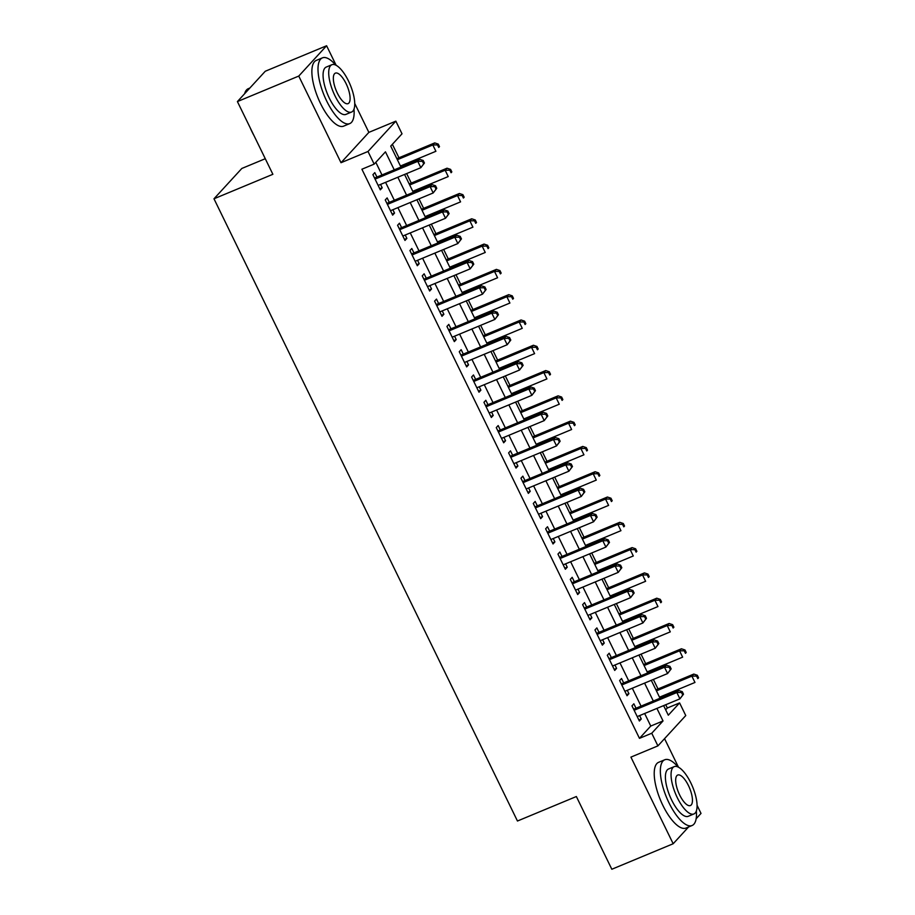<?xml version="1.0" encoding="UTF-8"?>
<svg xmlns="http://www.w3.org/2000/svg" width="915" height="915" viewBox="0 0 915 915"><rect width="100%" height="100%" fill="white"/><g stroke="black" fill="none" stroke-linecap="round" stroke-linejoin="round"><path stroke-width="1.37" d="M665.674 709.823L667.321 708.016L679.593 702.914L685.758 715.564L657.908 745.885L651.743 733.247L663.032 720.951L656.913 708.404M696.155 818.719L701.016 813.424L697.07 805.314M678.484 767.205L664.553 738.657M265.27 158.718L241.823 168.463L213.984 198.784L517.455 821.018L576.359 796.53L611.826 869.25L673.177 843.744L688.583 826.966M213.984 198.784L272.876 174.296L237.408 101.576L265.258 71.256L326.598 45.75L298.759 76.071L341.009 162.71L368.002 151.478L395.852 121.157L402.017 133.807L390.728 146.103L400.953 167.068M341.009 162.71L368.859 132.378L354.723 103.406M336.137 65.297L326.598 45.75M368.859 132.378L395.852 121.157M667.321 708.016L665.731 704.744M662.128 697.367L661.614 696.315M658.022 688.938L653.39 679.445M649.787 672.079L649.284 671.027M645.681 663.649L641.049 654.156M637.458 646.779L636.943 645.727M633.34 638.35L628.719 628.857M625.117 621.491L624.602 620.439M621.011 613.061L616.378 603.568M612.775 596.191L612.272 595.139M608.669 587.762L604.037 578.269M600.446 570.903L599.931 569.851M596.34 562.473L591.708 552.98M588.105 545.603L587.602 544.551M583.999 537.174L579.367 527.692M575.775 520.315L575.26 519.263M571.658 511.885L567.037 502.392M563.434 495.015L562.919 493.963M559.328 486.586L554.696 477.104M551.093 469.727L550.59 468.674M546.987 461.297L542.355 451.804M538.763 444.427L538.249 443.375M534.657 435.998L530.025 426.516M526.422 419.139L525.908 418.086M522.316 410.709L517.684 401.216M514.093 393.839L513.578 392.787M509.975 385.421L505.343 375.928M501.752 368.551L501.237 367.498M497.646 360.121L493.013 350.628M489.411 343.251L488.907 342.199M485.305 334.833L480.672 325.34M477.081 317.963L476.566 316.91M472.964 309.533L468.343 300.04M464.74 292.663L464.225 291.622M460.634 284.245L456.002 274.752M452.399 267.374L451.896 266.322M448.293 258.945L443.661 249.452M440.069 242.075L439.555 241.034M435.963 233.657L431.331 224.164M427.728 216.786L427.225 215.734M423.622 208.357L418.99 198.864M415.399 191.487L414.884 190.446M411.281 183.069L406.66 173.576M403.058 166.198L402.543 165.146M398.951 157.769L392.375 144.307M237.408 101.576L298.759 76.071M636.017 708.221L633.855 703.795L631.979 705.842L639.379 721.02L641.266 718.973L639.619 715.599M623.687 682.933L621.525 678.507L619.638 680.554L627.038 695.732L628.925 693.673L627.278 690.299M611.346 657.633L609.184 653.207L607.308 655.254L614.708 670.432L616.584 668.385L614.949 665.011M599.005 632.345L596.855 627.919L594.967 629.966L602.367 645.144L604.255 643.085L602.608 639.722M586.675 607.045L584.513 602.619L582.626 604.666L590.038 619.844L591.913 617.797L590.267 614.423M574.334 581.757L572.172 577.331L570.297 579.378L577.697 594.556L579.584 592.497L577.937 589.134M562.004 556.457L559.843 552.031L557.956 554.078L565.356 569.256L567.243 567.209L565.596 563.834M549.663 531.169L547.502 526.743L545.626 528.79L553.026 543.968L554.902 541.909L553.255 538.546M537.322 505.869L535.172 501.443L533.285 503.49L540.685 518.668L542.572 516.62L540.925 513.246M524.993 480.581L522.831 476.155L520.944 478.202L528.355 493.379L530.231 491.321L528.584 487.958M512.652 455.281L510.49 450.855L508.614 452.902L516.014 468.08L517.89 466.032L516.254 462.658M500.311 429.993L498.16 425.567L496.273 427.614L503.673 442.791L505.56 440.744L503.913 437.37M487.981 404.693L485.819 400.267L483.944 402.314L491.344 417.492L493.219 415.444L491.572 412.07M475.64 379.405L473.478 374.978L471.602 377.026L479.003 392.203L480.89 390.156L479.243 386.782M463.31 354.105L461.149 349.679L459.261 351.726L466.661 366.904L468.549 364.856L466.902 361.482M450.969 328.817L448.808 324.39L446.932 326.438L454.332 341.615L456.208 339.568L454.572 336.194M438.628 303.517L436.478 299.091L434.591 301.138L441.991 316.316L443.878 314.268L442.231 310.894M426.299 278.229L424.137 273.802L422.25 275.85L429.661 291.027L431.537 288.98L429.89 285.606M413.957 252.929L411.796 248.503L409.92 250.55L417.32 265.727L419.207 263.68L417.56 260.306M401.616 227.641L399.466 223.214L397.579 225.262L404.979 240.439L406.866 238.392L405.219 235.018M389.287 202.341L387.125 197.915L385.249 199.962L392.649 215.139L394.525 213.092L392.878 209.718M394.251 169.858L385.455 151.833L374.166 164.128L361.905 169.229L639.471 738.348L650.759 726.053L644.652 713.506M641.049 706.128L632.311 688.217M628.708 680.84L619.97 662.918M616.378 655.54L607.64 637.629M604.037 630.252L595.299 612.329M591.708 604.952L582.958 587.041M579.367 579.664L570.628 561.741M567.025 554.364L558.287 536.453M554.696 529.076L545.958 511.153M542.355 503.776L533.617 485.865M530.014 478.488L521.275 460.565M517.684 453.188L508.946 435.277M505.343 427.9L496.605 409.977M493.013 402.6L484.275 384.689M480.672 377.312L471.934 359.389M468.331 352.012L459.593 334.101M456.002 326.724L447.263 308.801M443.661 301.424L434.922 283.513M431.331 276.136L422.581 258.213M418.99 250.836L410.252 232.925M406.649 225.547L397.911 207.625M394.319 200.248L385.581 182.337M381.978 174.959L375.825 162.332M376.946 177.053L374.795 172.626L372.908 174.674L380.308 189.851L382.196 187.804L380.549 184.43M657.908 745.885L630.915 757.117L673.177 843.744M639.471 738.348L651.743 733.247M374.166 164.128L368.002 151.478M663.627 705.614L668.305 715.21L679.593 702.914M404.556 174.445L413.294 192.367M416.885 199.744L425.624 217.656M429.226 225.033L437.965 242.955M441.568 250.333L450.306 268.244M453.897 275.621L462.635 293.543M466.238 300.921L474.976 318.832M478.568 326.209L487.318 344.132M490.909 351.497L499.647 369.42M503.25 376.797L511.988 394.72M515.58 402.085L524.318 420.008M527.921 427.385L536.659 445.296M540.262 452.673L549 470.596M552.591 477.973L561.33 495.884M564.932 503.261L573.671 521.184M577.262 528.561L586 546.472M589.603 553.85L598.341 571.772M601.944 579.149L610.682 597.06M614.274 604.438L623.012 622.36M626.615 629.737L635.353 647.648M638.945 655.026L647.694 672.948M651.286 680.325L660.024 698.237M653.321 701.027L644.583 683.116M640.98 675.739L632.242 657.816M628.651 650.439L619.901 632.528M616.31 625.151L607.571 607.228M603.969 599.851L595.23 581.94M591.639 574.563L582.901 556.64M579.298 549.263L570.56 531.352M566.957 523.975L558.219 506.052M554.627 498.675L545.889 480.764M542.286 473.387L533.548 455.464M529.957 448.087L521.218 430.176M517.615 422.799L508.877 404.876M505.274 397.499L496.536 379.588M492.945 372.211L484.207 354.288M480.604 346.911L471.865 329M468.274 321.623L459.524 303.7M455.933 296.323L447.195 278.412M443.592 271.034L434.854 253.112M431.262 245.735L422.524 227.824M418.921 220.446L410.183 202.524M406.58 195.147L397.842 177.236M650.759 726.053L663.032 720.951M379.794 188.799L382.196 187.804M392.135 214.087L394.525 213.092M404.464 239.387L406.866 238.392M416.805 264.675L419.207 263.68M429.146 289.975L431.537 288.98M441.476 315.263L443.878 314.268M453.817 340.563L456.208 339.568M466.158 365.851L468.549 364.856M478.488 391.151L480.89 390.156M490.829 416.439L493.219 415.444M503.159 441.739L505.56 440.744M515.5 467.027L517.89 466.032M527.841 492.327L530.231 491.321M540.17 517.615L542.572 516.62M552.511 542.915L554.902 541.909M564.841 568.204L567.243 567.209M577.182 593.503L579.584 592.497M589.523 618.792L591.913 617.797M601.853 644.091L604.255 643.085M614.194 669.38L616.584 668.385M626.535 694.668L628.925 693.673M638.864 719.968L641.266 718.973M424.434 163.007L423.199 160.48L422.444 161.303L423.679 163.831L424.434 163.007L420.854 167.674L378.147 185.425M423.679 163.831L420.854 167.674L417.766 161.349L419.642 159.302L374.99 177.865A2.848 2.619 -137.4 0 1 374.532 178.002M375.07 179.1L417.766 161.349L422.444 161.303M423.199 160.48L419.642 159.302M400.45 166.015L435.906 151.284L432.818 144.959L434.705 142.912L396.847 158.65M437.496 144.913L438.731 147.441L439.486 146.617L438.251 144.09L437.496 144.913L432.818 144.959L397.362 159.702M439.486 146.617L438.731 147.441M434.705 142.912L438.251 144.09M254.084 135.763A34.747 12.49 -112.6 0 1 252.048 131.852A34.747 12.49 -112.6 0 1 250.172 127.768M249.852 88.034L248.308 88.675A35.594 12.799 67.4 0 0 244.808 93.101A35.594 12.799 67.4 0 0 244.614 93.73L244.808 93.101M335.702 65.079A35.594 12.799 67.4 0 0 322.412 57.862A35.594 12.799 67.4 0 0 326.666 100.982A35.594 12.799 67.4 0 0 349.747 123.605A35.594 12.799 67.4 0 0 354.002 109.091M322.412 57.862L316.281 60.413A35.594 12.799 67.4 0 0 320.536 103.532A35.594 12.799 67.4 0 0 343.605 126.156L349.747 123.605M351.566 112.053L345.916 114.398A25.631 9.207 -112.6 0 1 329.309 98.111A25.631 9.207 -112.6 0 1 326.243 67.07L331.882 64.725A25.631 9.207 67.4 0 0 334.947 95.766A25.631 9.207 67.4 0 0 351.566 112.053A25.631 9.207 67.4 0 0 348.501 81.012A25.631 9.207 67.4 0 0 331.882 64.725M337.361 93.136A16.516 5.936 67.4 0 0 348.066 103.635A16.516 5.936 67.4 0 0 346.087 83.631A16.516 5.936 67.4 0 0 335.382 73.131A16.516 5.936 67.4 0 0 337.361 93.136M596.42 837.671A34.747 12.49 -112.6 0 1 594.395 833.759A34.747 12.49 -112.6 0 1 592.52 829.665M678.049 766.987A35.594 12.799 67.4 0 0 664.759 759.77A35.594 12.799 67.4 0 0 669.014 802.89A35.594 12.799 67.4 0 0 692.083 825.513A35.594 12.799 67.4 0 0 696.349 810.999M664.759 759.77L658.617 762.321A35.594 12.799 67.4 0 0 662.883 805.44A35.594 12.799 67.4 0 0 685.953 828.064L692.083 825.513M693.902 813.961L688.263 816.306A25.631 9.207 -112.6 0 1 671.644 800.019A25.631 9.207 -112.6 0 1 668.579 768.977L674.229 766.621A25.631 9.207 67.4 0 0 677.294 797.674A25.631 9.207 67.4 0 0 693.902 813.961A25.631 9.207 67.4 0 0 690.836 782.92A25.631 9.207 67.4 0 0 674.229 766.621M679.696 795.043A16.516 5.936 67.4 0 0 690.402 805.543A16.516 5.936 67.4 0 0 688.435 785.539A16.516 5.936 67.4 0 0 677.729 775.039A16.516 5.936 67.4 0 0 679.696 795.043M436.764 188.307L435.54 185.779L434.785 186.591L436.02 189.131L436.764 188.307L433.184 192.962L390.488 210.713M436.02 189.131L433.184 192.962L430.107 186.637L431.983 184.59L387.32 203.164A2.848 2.619 -137.4 0 1 386.873 203.302M387.4 204.388L430.107 186.637L434.785 186.591M435.54 185.779L431.983 184.59M449.105 213.595L447.87 211.068L447.115 211.891L448.35 214.419L449.105 213.595L445.525 218.262L402.829 236.013M448.35 214.419L445.525 218.262L442.437 211.937L444.324 209.89L399.661 228.453A2.848 2.619 -137.4 0 1 399.203 228.59M399.741 229.688L442.437 211.937L447.115 211.891M447.87 211.068L444.324 209.89M461.446 238.895L460.211 236.367L459.456 237.179L460.691 239.719L461.446 238.895L457.855 243.55L415.158 261.301M460.691 239.719L457.855 243.55L454.778 237.225L456.654 235.178L411.99 253.752A2.848 2.619 -137.4 0 1 411.544 253.89M412.082 254.976L454.778 237.225L459.456 237.179M460.211 236.367L456.654 235.178M473.776 264.183L472.54 261.656L471.797 262.479L473.021 265.007L473.776 264.183L470.196 268.85L427.499 286.601M473.021 265.007L470.196 268.85L467.108 262.525L468.995 260.478L424.331 279.041A2.848 2.619 -137.4 0 1 423.885 279.178M424.411 280.276L467.108 262.525L471.797 262.479M472.54 261.656L468.995 260.478M412.779 191.315L448.236 176.572L445.159 170.247L447.035 168.2L409.188 183.938M449.837 170.201L451.072 172.729L451.827 171.917L450.592 169.389L449.837 170.201L445.159 170.247L409.691 184.99M451.827 171.917L451.072 172.729M447.035 168.2L450.592 169.389M425.12 216.603L460.577 201.872L457.489 195.547L459.376 193.5L421.518 209.226M462.178 195.501L463.402 198.029L464.157 197.205L462.921 194.678L462.178 195.501L457.489 195.547L422.032 210.29M464.157 197.205L463.402 198.029M459.376 193.5L462.921 194.678M437.45 241.903L472.918 227.16L469.83 220.835L471.705 218.788L433.859 234.526M474.508 220.79L475.743 223.317L476.498 222.505L475.262 219.977L474.508 220.79L469.83 220.835L434.373 235.578M476.498 222.505L475.743 223.317M471.705 218.788L475.262 219.977M449.791 267.191L485.247 252.46L482.171 246.135L484.046 244.076L446.188 259.814M486.849 246.089L488.084 248.617L488.827 247.793L487.603 245.266L486.849 246.089L482.171 246.135L446.703 260.878M488.827 247.793L488.084 248.617M484.046 244.076L487.603 245.266M486.117 289.483L484.881 286.955L484.126 287.767L485.362 290.307L486.117 289.483L482.537 294.138L439.829 311.889M485.362 290.307L482.537 294.138L479.449 287.813L481.336 285.766L436.672 304.34A2.848 2.619 -137.4 0 1 436.215 304.478M436.752 305.564L479.449 287.813L484.126 287.767M484.881 286.955L481.336 285.766M462.132 292.491L497.588 277.748L494.5 271.423L496.388 269.376L458.529 285.114M499.178 271.378L500.413 273.905L501.168 273.093L499.933 270.565L499.178 271.378L494.5 271.423L459.044 286.166M501.168 273.093L500.413 273.905M496.388 269.376L499.933 270.565M498.458 314.771L497.222 312.244L496.468 313.067L497.703 315.595L498.458 314.771L494.866 319.438L452.17 337.189M497.703 315.595L494.866 319.438L491.79 313.113L493.665 311.066L449.002 329.629A2.848 2.619 -137.4 0 1 448.556 329.766M449.082 330.864L491.79 313.113L496.468 313.067M497.222 312.244L493.665 311.066M474.462 317.779L509.918 303.037L506.841 296.723L508.717 294.664L470.87 310.402M511.519 296.677L512.755 299.205L513.509 298.382L512.274 295.854L511.519 296.677L506.841 296.723L471.385 311.466M513.509 298.382L512.755 299.205M508.717 294.664L512.274 295.854M510.787 340.071L509.552 337.543L508.797 338.356L510.032 340.895L510.787 340.071L507.207 344.726L464.511 362.477M510.032 340.895L507.207 344.726L504.119 338.401L506.006 336.354L461.343 354.928A2.848 2.619 -137.4 0 1 460.885 355.066M461.423 356.152L504.119 338.401L508.797 338.356M509.552 337.543L506.006 336.354M486.803 343.079L522.259 328.336L519.171 322.011L521.058 319.964L483.2 335.702M523.86 321.966L525.084 324.493L525.839 323.681L524.604 321.154L523.86 321.966L519.171 322.011L483.715 336.754M525.839 323.681L525.084 324.493M521.058 319.964L524.604 321.154M523.128 365.36L521.893 362.832L521.138 363.655L522.374 366.183L523.128 365.36L519.548 370.026L476.841 387.777M522.374 366.183L519.548 370.026L516.46 363.701L518.336 361.654L473.684 380.217A2.848 2.619 -137.4 0 1 473.227 380.354M473.764 381.452L516.46 363.701L521.138 363.655M521.893 362.832L518.336 361.654M499.132 368.368L534.6 353.625L531.512 347.311L533.399 345.252L495.541 360.99M536.19 347.265L537.425 349.793L538.18 348.97L536.945 346.442L536.19 347.265L531.512 347.311L496.056 362.054M538.18 348.97L537.425 349.793M533.399 345.252L536.945 346.442M535.458 390.659L534.223 388.132L533.479 388.944L534.715 391.483L535.458 390.659L531.878 395.314L489.182 413.065M534.715 391.483L531.878 395.314L528.801 388.989L530.677 386.942L486.014 405.517A2.848 2.619 -137.4 0 1 485.568 405.654M486.094 406.74L528.801 388.989L533.479 388.944M534.223 388.132L530.677 386.942M511.474 393.667L546.93 378.924L543.853 372.599L545.729 370.552L507.882 386.29M548.531 372.554L549.766 375.081L550.521 374.269L549.286 371.742L548.531 372.554L543.853 372.599L508.385 387.342M550.521 374.269L549.766 375.081M545.729 370.552L549.286 371.742M547.799 415.948L546.564 413.42L545.809 414.243L547.044 416.771L547.799 415.948L544.219 420.614L501.523 438.365M547.044 416.771L544.219 420.614L541.131 414.289L543.018 412.242L498.355 430.805A2.848 2.619 -137.4 0 1 497.897 430.942M498.435 432.04L541.131 414.289L545.809 414.243M546.564 413.42L543.018 412.242M523.815 418.956L559.271 404.213L556.183 397.899L558.07 395.84L520.212 411.578M560.861 397.853L562.096 400.381L562.851 399.558L561.616 397.03L560.861 397.853L556.183 397.899L520.726 412.631M562.851 399.558L562.096 400.381M558.07 395.84L561.616 397.03M560.14 441.247L558.905 438.72L558.15 439.532L559.385 442.071L560.14 441.247L556.549 445.902L513.853 463.653M559.385 442.071L556.549 445.902L553.472 439.577L555.348 437.53L510.684 456.093A2.848 2.619 -137.4 0 1 510.238 456.242M510.776 457.328L553.472 439.577L558.15 439.532M558.905 438.72L555.348 437.53M536.144 444.255L571.612 429.512L568.524 423.188L570.4 421.14L532.553 436.878M573.202 423.142L574.437 425.669L575.192 424.857L573.957 422.33L573.202 423.142L568.524 423.188L533.068 437.93M575.192 424.857L574.437 425.669M570.4 421.14L573.957 422.33M572.47 466.536L571.235 464.008L570.491 464.831L571.715 467.359L572.47 466.536L568.89 471.202L526.194 488.953M571.715 467.359L568.89 471.202L565.802 464.877L567.689 462.83L523.025 481.393A2.848 2.619 -137.4 0 1 522.579 481.53M523.106 482.628L565.802 464.877L570.491 464.831M571.235 464.008L567.689 462.83M548.485 469.544L583.942 454.801L580.865 448.487L582.741 446.428L544.883 462.166M585.543 448.442L586.778 450.969L587.521 450.146L586.286 447.618L585.543 448.442L580.865 448.487L545.397 463.219M587.521 450.146L586.778 450.969M582.741 446.428L586.286 447.618M584.811 491.835L583.576 489.308L582.821 490.12L584.056 492.647L584.811 491.835L581.231 496.49L538.523 514.241M584.056 492.647L581.231 496.49L578.143 490.166L580.03 488.118L535.366 506.681A2.848 2.619 -137.4 0 1 534.909 506.83M535.447 507.916L578.143 490.166L582.821 490.12M583.576 489.308L580.03 488.118M560.826 494.843L596.283 480.101L593.195 473.776L595.082 471.728L557.224 487.466M597.872 473.73L599.108 476.257L599.863 475.445L598.627 472.918L597.872 473.73L593.195 473.776L557.738 488.519M599.863 475.445L599.108 476.257M595.082 471.728L598.627 472.918M597.14 517.124L595.917 514.596L595.162 515.419L596.397 517.947L597.14 517.124L593.561 521.79L550.864 539.541M596.397 517.947L593.561 521.79L590.484 515.465L592.36 513.418L547.696 531.981A2.848 2.619 -137.4 0 1 547.25 532.118M547.776 533.216L590.484 515.465L595.162 515.419M595.917 514.596L592.36 513.418M573.156 520.132L608.612 505.389L605.536 499.075L607.411 497.017L569.565 512.755M610.213 499.03L611.449 501.557L612.204 500.734L610.968 498.206L610.213 499.03L605.536 499.075L570.068 513.807M612.204 500.734L611.449 501.557M607.411 497.017L610.968 498.206M609.481 542.423L608.246 539.896L607.491 540.708L608.727 543.236L609.481 542.423L605.902 547.078L563.205 564.829M608.727 543.236L605.902 547.078L602.813 540.754L604.701 538.706L560.037 557.269A2.848 2.619 -137.4 0 1 559.58 557.418M560.117 558.505L602.813 540.754L607.491 540.708M608.246 539.896L604.701 538.706M585.497 545.432L620.953 530.689L617.865 524.364L619.752 522.316L581.894 538.054M622.555 524.318L623.778 526.846L624.533 526.034L623.298 523.506L622.555 524.318L617.865 524.364L582.409 539.107M624.533 526.034L623.778 526.846M619.752 522.316L623.298 523.506M621.823 567.712L620.587 565.184L619.832 566.008L621.068 568.535L621.823 567.712L618.231 572.378L575.535 590.129M621.068 568.535L618.231 572.378L615.155 566.053L617.03 564.006L572.367 582.569A2.848 2.619 -137.4 0 1 571.921 582.706M572.458 583.804L615.155 566.053L619.832 566.008M620.587 565.184L617.03 564.006M597.827 570.72L633.294 555.977L630.206 549.663L632.093 547.605L594.235 563.343M634.884 549.618L636.119 552.145L636.874 551.322L635.639 548.794L634.884 549.618L630.206 549.663L594.75 564.395M636.874 551.322L636.119 552.145M632.093 547.605L635.639 548.794M634.152 593.012L632.917 590.484L632.174 591.296L633.397 593.824L634.152 593.012L630.572 597.667L587.876 615.418M633.397 593.824L630.572 597.667L627.484 591.342L629.371 589.294L584.708 607.857A2.848 2.619 -137.4 0 1 584.262 608.006M584.788 609.093L627.484 591.342L632.174 591.296M632.917 590.484L629.371 589.294M610.168 596.02L645.624 581.277L642.547 574.952L644.423 572.904L606.565 588.642M647.225 574.906L648.461 577.434L649.204 576.622L647.98 574.094L647.225 574.906L642.547 574.952L607.08 589.695M649.204 576.622L648.461 577.434M644.423 572.904L647.98 574.094M646.493 618.3L645.258 615.772L644.503 616.596L645.738 619.123L646.493 618.3L642.913 622.966L600.206 640.717M645.738 619.123L642.913 622.966L639.825 616.641L641.712 614.583L597.049 633.157A2.848 2.619 -137.4 0 1 596.591 633.294M597.129 634.392L639.825 616.641L644.503 616.596M645.258 615.772L641.712 614.583M622.509 621.308L657.965 606.565L654.877 600.251L656.764 598.193L618.906 613.931M659.555 600.206L660.79 602.733L661.545 601.91L660.31 599.382L659.555 600.206L654.877 600.251L619.421 614.983M661.545 601.91L660.79 602.733M656.764 598.193L660.31 599.382M658.834 643.6L657.599 641.072L656.844 641.884L658.079 644.412L658.834 643.6L655.243 648.255L612.547 666.006M658.079 644.412L655.243 648.255L652.166 641.93L654.042 639.882L609.379 658.445A2.848 2.619 -137.4 0 1 608.933 658.594M609.459 659.681L652.166 641.93L656.844 641.884M657.599 641.072L654.042 639.882M634.838 646.608L670.295 631.865L667.218 625.54L669.094 623.492L631.247 639.23M671.896 625.494L673.131 628.022L673.886 627.21L672.651 624.682L671.896 625.494L667.218 625.54L631.762 640.283M673.886 627.21L673.131 628.022M669.094 623.492L672.651 624.682M671.164 668.888L669.929 666.36L669.174 667.184L670.409 669.711L671.164 668.888L667.584 673.543L624.888 691.305M670.409 669.711L667.584 673.543L664.496 667.229L666.383 665.171L621.72 683.745A2.848 2.619 -137.4 0 1 621.262 683.882M621.8 684.98L664.496 667.229L669.174 667.184M669.929 666.36L666.383 665.171M647.18 671.896L682.636 657.153L679.548 650.828L681.435 648.781L643.577 664.519M684.237 650.794L685.461 653.321L686.216 652.498L684.98 649.97L684.237 650.794L679.548 650.828L644.091 665.571M686.216 652.498L685.461 653.321M681.435 648.781L684.98 649.97M683.505 694.188L682.27 691.66L681.515 692.472L682.75 695L683.505 694.188L679.925 698.843L637.217 716.594M682.75 695L679.925 698.843L676.837 692.518L678.713 690.47L634.061 709.034A2.848 2.619 -137.4 0 1 633.603 709.182M634.141 710.269L676.837 692.518L681.515 692.472M682.27 691.66L678.713 690.47M659.509 697.196L694.977 682.453L691.889 676.128L693.776 674.081L655.918 689.819M696.567 676.082L697.802 678.61L698.557 677.798L697.322 675.259L696.567 676.082L691.889 676.128L656.432 690.871M698.557 677.798L697.802 678.61M693.776 674.081L697.322 675.259"/></g></svg>

